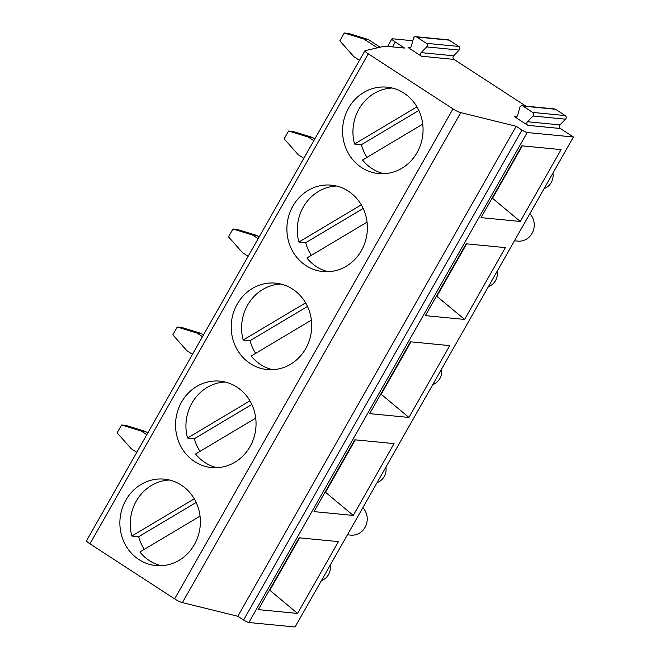 <?xml version="1.0" encoding="UTF-8"?>
<svg xmlns="http://www.w3.org/2000/svg" width="660" height="660" viewBox="0 0 660 660"><rect width="100%" height="100%" fill="white"/><g stroke="black" fill="none" stroke-linecap="round" stroke-linejoin="round"><path stroke-width="0.99" d="M415.742 36.671L448.264 39.831A2.285 2.12 95.5 0 1 449.155 40.144L416.633 36.985A2.285 2.12 -84.5 0 0 413.49 38.321L411.296 46.241A2.285 2.12 -84.5 0 1 408.152 47.578L421.468 56.232A2.285 2.12 -84.5 0 1 421.129 52.635L426.69 46.901A2.285 2.12 -84.5 0 0 426.352 43.304L416.633 36.985M525.946 106.153L453.989 59.392A2.285 2.12 95.5 0 1 453.651 55.795L459.212 50.061A2.285 2.12 95.5 0 0 458.873 46.464L449.155 40.144M522.077 105.781L554.598 108.941A2.285 2.12 95.5 0 1 555.489 109.255L522.967 106.095A2.285 2.12 -84.5 0 0 519.824 107.431L517.63 115.343A2.285 2.12 -84.5 0 1 514.486 116.68L527.81 125.342A2.285 2.12 -84.5 0 1 527.464 121.745L533.024 116.011A2.285 2.12 -84.5 0 0 532.686 112.414L522.967 106.095M573.424 137.008L295.07 627L248.878 622.512L527.233 132.528L573.424 137.008L560.332 128.502A2.285 2.12 95.5 0 1 559.985 124.897L565.546 119.171A2.285 2.12 95.5 0 0 565.207 115.566L555.489 109.255M377.413 47.825L363.874 39.031L344.281 33L348.554 33.413L368.156 39.443L380.102 47.206M359.477 60.324L353.859 56.669L339.826 40.837L344.281 33M464.607 319.44L425.353 315.628L466.158 243.804L505.403 247.615L464.607 319.44L436.846 296.29L466.636 243.853M361.276 204.839L298.856 242.038A43.411 40.219 95.5 0 1 336.493 186.021M298.856 242.038L305.704 242.707A43.411 40.219 -84.5 0 0 311.338 255.346M328.168 271.705A43.411 40.219 95.5 0 1 306.892 257.994L367.051 222.139M292.891 206.101A43.411 40.219 -84.5 0 0 322.938 271.565A43.411 40.219 -84.5 0 0 365.805 215.688A43.411 40.219 -84.5 0 0 331.337 185.155A43.411 40.219 -84.5 0 0 292.891 206.101M418.844 110.459L361.375 144.705A43.411 40.219 -84.5 0 0 367.01 157.344M383.839 173.712A43.411 40.219 95.5 0 1 362.563 160L422.722 124.146M416.947 106.846L354.527 144.045L361.375 144.705M354.527 144.045A43.411 40.219 95.5 0 1 392.164 88.019M492.212 197.942L492.517 198.289L522.308 145.852M520.278 221.447L561.074 149.622L521.829 145.81L481.024 217.635L520.278 221.447L492.517 198.289M348.562 108.108A43.411 40.219 -84.5 0 0 378.609 173.572A43.411 40.219 -84.5 0 0 421.476 117.694A43.411 40.219 -84.5 0 0 387.007 87.153A43.411 40.219 -84.5 0 0 348.562 108.108M527.233 132.528A4.537 0.742 -150.4 0 1 521.961 130.036L516.178 126.283L460.771 112.604A6.798 1.114 -150.4 0 1 452.991 108.883L368.296 53.84A6.798 1.114 -150.4 0 1 364.93 50.729A6.798 1.114 -150.4 0 1 365.359 50.589L384.796 46.134L404.555 48.056L395.257 42.009A6.798 1.114 -150.4 0 1 391.891 38.899A6.798 1.114 -150.4 0 1 392.436 38.767L412.813 40.747M194.263 498.836L131.843 536.035A43.411 40.219 95.5 0 1 169.48 480.018M136.793 452.314L131.175 448.66L117.142 432.828L121.597 424.99L141.19 431.021L145.472 431.434L147.799 432.943M131.843 536.035L138.691 536.695A43.411 40.219 -84.5 0 0 144.325 549.334M161.155 565.702A43.411 40.219 95.5 0 1 139.879 551.991L200.038 516.136M125.879 500.098A43.411 40.219 -84.5 0 0 155.925 565.562A43.411 40.219 -84.5 0 0 198.792 509.685A43.411 40.219 -84.5 0 0 164.323 479.143A43.411 40.219 -84.5 0 0 125.879 500.098M196.16 502.45L138.691 536.695M248.878 622.512A4.537 0.742 -150.4 0 1 243.606 620.02L237.831 616.267L182.416 602.596A6.798 1.114 29.6 0 1 174.636 598.876L89.941 543.832A6.798 1.114 -150.4 0 1 86.575 540.713L364.93 50.729M269.527 589.933L269.841 590.279L299.623 537.842M297.594 613.437L338.399 541.612L299.145 537.801L258.34 609.625L297.594 613.437L269.841 590.279M353.265 515.435L314.012 511.624L354.816 439.799L394.07 443.611L353.265 515.435L325.512 492.286L355.295 439.849M408.936 417.442L369.683 413.63L410.487 341.806L449.732 345.617L408.936 417.442L381.183 394.284L410.965 341.847M460.771 112.604L182.416 602.596M181.549 402.097A43.411 40.219 -84.5 0 0 211.596 467.56A43.411 40.219 -84.5 0 0 254.463 411.683A43.411 40.219 -84.5 0 0 219.995 381.15A43.411 40.219 -84.5 0 0 181.549 402.097M237.221 304.103A43.411 40.219 -84.5 0 0 267.267 369.567A43.411 40.219 -84.5 0 0 310.134 313.69A43.411 40.219 -84.5 0 0 275.665 283.148A43.411 40.219 -84.5 0 0 237.221 304.103M251.831 404.456L194.362 438.702A43.411 40.219 -84.5 0 0 199.996 451.341M216.826 467.701A43.411 40.219 95.5 0 1 195.55 453.989L255.709 418.135M249.934 400.834L187.514 438.034L194.362 438.702M187.514 438.034A43.411 40.219 95.5 0 1 225.151 382.016M516.178 126.283L237.831 616.267M305.605 302.841L243.185 340.04A43.411 40.219 95.5 0 1 280.822 284.023M243.185 340.04L250.033 340.7A43.411 40.219 -84.5 0 0 255.667 353.339M272.498 369.707A43.411 40.219 95.5 0 1 251.221 355.996L311.38 320.141M363.173 208.461L305.704 242.707M146.817 434.676L141.19 431.021M121.597 424.99L125.87 425.403L145.472 431.434M192.464 354.313L186.846 350.658L172.813 334.834L177.268 326.997L196.862 333.019L201.143 333.44L203.47 334.95M202.488 336.674L196.862 333.019M177.268 326.997L181.541 327.409L201.143 333.44M248.135 256.319L242.517 252.664L228.484 236.833L232.939 228.995L252.532 235.026L256.814 235.438L259.141 236.948M258.159 238.681L252.532 235.026M232.939 228.995L237.212 229.408L256.814 235.438M303.806 158.317L298.188 154.663L284.155 138.839L288.61 131.002L308.203 137.024L312.485 137.445L314.812 138.955M313.83 140.679L308.203 137.024M288.61 131.002L292.883 131.414L312.485 137.445M368.156 39.443L363.874 39.031M362.851 507.688A15.997 14.817 95.5 0 1 365.021 527.398A15.997 14.817 95.5 0 1 350.856 535.12L347.457 534.79M321.445 580.569A13.712 12.705 -84.5 0 0 328.54 574.563A13.712 12.705 -84.5 0 0 330.256 565.067M377.116 482.576A13.712 12.705 -84.5 0 0 384.211 476.561A13.712 12.705 -84.5 0 0 385.927 467.065M529.864 213.7A15.997 14.817 95.5 0 1 532.034 233.409A15.997 14.817 95.5 0 1 517.869 241.123L514.47 240.793M488.458 286.58A13.712 12.705 -84.5 0 0 495.544 280.566A13.712 12.705 -84.5 0 0 497.269 271.07M544.129 188.578A13.712 12.705 -84.5 0 0 551.215 182.572A13.712 12.705 -84.5 0 0 552.94 173.077M432.787 384.574A13.712 12.705 -84.5 0 0 439.873 378.568A13.712 12.705 -84.5 0 0 441.598 369.072M307.502 306.454L250.033 340.7M395.257 42.009L392.486 46.885M560.332 128.502L527.81 125.342M516.318 116.861L514.486 116.68M453.989 59.392L421.468 56.232M409.975 47.751L408.152 47.578M565.546 119.171L533.024 116.011M559.985 124.897L527.464 121.745M565.207 115.566L532.686 112.414M453.651 55.795L421.129 52.635M459.212 50.061L426.69 46.901M458.873 46.464L426.352 43.304M174.636 598.876L452.991 108.883M368.296 53.84L89.941 543.832M243.606 620.02L521.961 130.036M387.626 46.406L391.891 38.899"/></g></svg>
